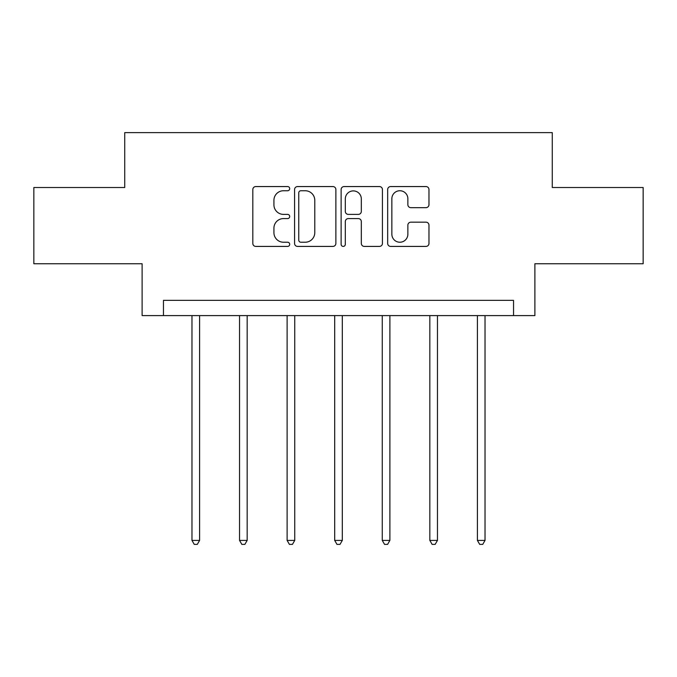 <?xml version="1.0" encoding="UTF-8"?>
<svg xmlns="http://www.w3.org/2000/svg" width="677" height="677" viewBox="0 0 677 677"><rect width="100%" height="100%" fill="white"/><g stroke="black" fill="none" stroke-linecap="round" stroke-linejoin="round"><path stroke-width="1.02" d="M289.705 188.646A2.099 2.099 0 0 0 287.615 186.556L255.813 186.556A2.996 2.996 0 0 0 252.817 189.552L252.817 243.424A2.996 2.996 0 0 0 255.813 246.42L287.615 246.42A2.099 2.099 0 0 0 289.705 244.329A2.099 2.099 0 0 0 287.615 242.231L283.494 242.231A9.58 9.58 0 0 1 273.923 232.651L273.923 228.157A9.58 9.58 0 0 1 283.494 218.586L287.615 218.586A2.099 2.099 0 0 0 289.705 216.488A2.099 2.099 0 0 0 287.615 214.389L283.494 214.389A9.58 9.58 0 0 1 273.923 204.809L273.923 200.324A9.58 9.58 0 0 1 283.494 190.745L287.615 190.745A2.099 2.099 0 0 0 289.705 188.646M425.977 207.661A2.996 2.996 0 0 0 428.973 204.666L428.973 189.552A2.996 2.996 0 0 0 425.977 186.556L390.663 186.556A2.996 2.996 0 0 0 387.667 189.552L387.667 243.424A2.996 2.996 0 0 0 390.663 246.42L425.977 246.42A2.996 2.996 0 0 0 428.973 243.424L428.973 225.17A2.996 2.996 0 0 0 425.977 222.174L410.863 222.174A2.996 2.996 0 0 0 407.867 225.17L407.867 234.225A8.006 8.006 0 0 1 399.862 242.231A8.006 8.006 0 0 1 391.856 234.225L391.856 198.75A8.006 8.006 0 0 1 399.862 190.745A8.006 8.006 0 0 1 407.867 198.75L407.867 204.666A2.996 2.996 0 0 0 410.863 207.661L425.977 207.661M513.547 315.6L534.889 315.6L534.889 263.759L643.15 263.759L643.15 187.521L552.271 187.521L552.271 132.624L124.729 132.624L124.729 187.521L33.85 187.521L33.85 263.759L142.111 263.759L142.111 315.6L513.547 315.6L513.547 300.351L163.453 300.351L163.453 315.6M335.877 189.552A2.996 2.996 0 0 0 332.889 186.556L297.567 186.556A2.996 2.996 0 0 0 294.571 189.552L294.571 243.424A2.996 2.996 0 0 0 297.567 246.42L332.889 246.42A2.996 2.996 0 0 0 335.877 243.424L335.877 189.552M344.111 186.556L379.433 186.556A2.996 2.996 0 0 1 382.429 189.552L382.429 243.424A2.996 2.996 0 0 1 379.433 246.42L364.319 246.42A2.996 2.996 0 0 1 361.323 243.424L361.323 221.574A2.996 2.996 0 0 0 358.328 218.586L348.3 218.586A2.996 2.996 0 0 0 345.312 221.574L345.312 244.329A2.099 2.099 0 0 1 343.214 246.42A2.099 2.099 0 0 1 341.123 244.329L341.123 189.552A2.996 2.996 0 0 1 344.111 186.556M300.859 190.745A2.099 2.099 0 0 0 298.76 192.843L298.76 240.132A2.099 2.099 0 0 0 300.859 242.231L305.2 242.231A9.58 9.58 0 0 0 314.78 232.651L314.78 200.324A9.58 9.58 0 0 0 305.2 190.745L300.859 190.745M361.323 198.903A8.006 8.006 0 0 0 353.318 190.897A8.006 8.006 0 0 0 345.312 198.903L345.312 211.402A2.996 2.996 0 0 0 348.3 214.389L358.328 214.389A2.996 2.996 0 0 0 361.323 211.402L361.323 198.903M191.972 315.6L191.972 540.407L199.597 540.407L199.597 315.6M199.597 540.407L197.303 544.376L194.257 544.376L191.972 540.407M239.54 315.6L239.54 540.407L247.164 540.407L247.164 315.6M247.164 540.407L244.879 544.376L241.833 544.376L239.54 540.407M287.116 315.6L287.116 540.407L294.74 540.407L294.74 315.6M294.74 540.407L292.456 544.376L289.401 544.376L287.116 540.407M334.692 315.6L334.692 540.407L342.308 540.407L342.308 315.6M342.308 540.407L340.023 544.376L336.977 544.376L334.692 540.407M382.26 315.6L382.26 540.407L389.884 540.407L389.884 315.6M389.884 540.407L387.599 544.376L384.544 544.376L382.26 540.407M429.836 315.6L429.836 540.407L437.46 540.407L437.46 315.6M437.46 540.407L435.167 544.376L432.121 544.376L429.836 540.407M477.403 315.6L477.403 540.407L485.028 540.407L485.028 315.6M485.028 540.407L482.743 544.376L479.697 544.376L477.403 540.407"/></g></svg>
